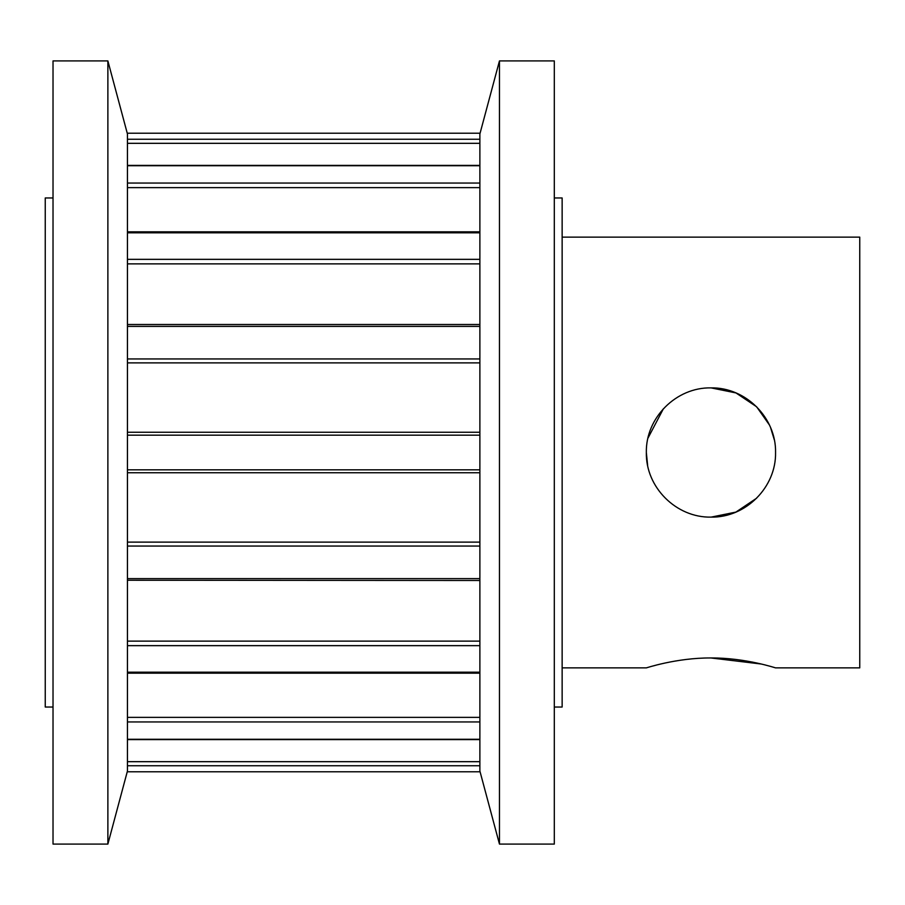 <?xml version="1.0" encoding="UTF-8"?>
<svg xmlns="http://www.w3.org/2000/svg" width="905" height="905" viewBox="0 0 905 905"><rect width="100%" height="100%" fill="white"/><g stroke="black" fill="none" stroke-linecap="round" stroke-linejoin="round"><path stroke-width="1.36" d="M761.196 664.01L710.866 657.958M646.34 452.5C645.627 417.725 676.227 387.193 710.923 387.883C745.731 387.182 776.264 417.748 775.562 452.5C776.252 487.241 745.731 517.83 710.957 517.117C676.25 517.818 645.616 487.297 646.34 452.5L647.618 465.283M647.946 438.178L663.41 408.732M711.081 387.883L735.98 392.94L756.557 406.73M756.716 406.899L769.374 424.909M770.574 427.613L774.295 439.762M562.141 667.867L646.34 667.867C645.627 668.207 676.227 657.754 710.923 657.958C745.731 657.743 776.264 668.207 775.562 667.867L859.75 667.867L859.75 237.133L562.141 237.133M53.022 197.969L45.25 197.969L45.25 707.031L53.022 707.031M554.312 197.969L562.141 197.969L562.141 707.031L554.312 707.031M499.458 452.5L499.458 844.082L554.312 844.082L554.312 60.918L499.458 60.918L499.458 452.5M479.876 165.728L127.447 165.728L127.447 133.216L479.876 133.216L479.876 578.612L127.447 578.612L127.447 771.784L479.876 771.784L479.876 739.272L127.447 739.272M479.876 580.241L479.876 672.189L127.447 672.189M479.876 672.189L479.876 739.272M107.876 844.082L53.022 844.082L53.022 60.918L107.876 60.918L107.876 844.082L127.447 771.015M479.876 472.749L127.447 472.749L127.447 578.612M479.876 435.181L127.447 435.181L127.447 472.749M479.876 232.811L127.447 232.811L127.447 165.728M479.876 326.388L127.447 326.388L127.447 232.811M127.447 435.181L127.447 326.388M127.447 432.251L479.876 432.251M127.447 580.241L479.876 580.49L479.876 578.612M756.591 498.225L735.901 512.094L711.206 517.106M479.876 139.257L127.447 139.257M479.876 183.048L127.447 183.048M479.876 259.35L127.447 259.35M479.876 358.946L127.447 358.946M479.876 469.819L127.447 469.819M479.876 546.054L127.447 546.054M479.876 645.65L127.447 645.65M479.876 721.952L127.447 721.952M479.876 765.743L127.447 765.743M479.876 761.682L127.447 761.682M479.876 717.371L127.447 717.371M479.876 641.125L127.447 641.125M479.876 542.118L127.447 542.118M479.876 362.882L127.447 362.882M479.876 263.875L127.447 263.875M479.876 187.629L127.447 187.629M479.876 143.318L127.447 143.318M479.876 771.015L499.458 844.082M127.447 133.985L107.876 60.918M479.876 133.985L499.458 60.918M479.876 771.784L127.447 771.784M479.876 739.611L127.447 739.611M479.876 673.173L127.447 673.173M479.876 324.51L127.447 324.51M479.876 231.827L127.447 231.827M479.876 165.389L127.447 165.389M479.876 133.216L127.447 133.216"/></g></svg>
